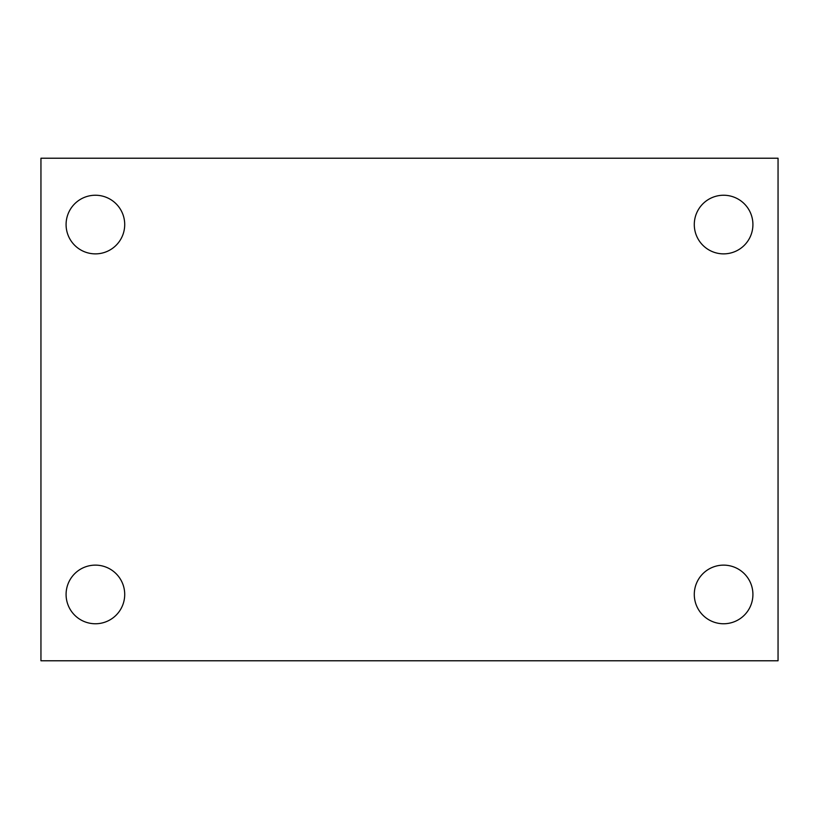 <?xml version="1.0" encoding="UTF-8"?>
<svg xmlns="http://www.w3.org/2000/svg" width="819" height="819" viewBox="0 0 819 819"><rect width="100%" height="100%" fill="white"/><g stroke="black" fill="none" stroke-linecap="round" stroke-linejoin="round"><path stroke-width="1.23" d="M40.95 158.221L778.05 158.221L778.05 660.779L40.95 660.779L40.95 158.221M95.393 565.13A29.32 29.32 0 0 1 124.713 594.44A29.32 29.32 0 0 1 95.393 623.761A29.32 29.32 0 0 1 66.083 594.44A29.32 29.32 0 0 1 95.393 565.13M723.607 565.13A29.32 29.32 0 0 1 752.917 594.44A29.32 29.32 0 0 1 723.607 623.761A29.32 29.32 0 0 1 694.287 594.44A29.32 29.32 0 0 1 723.607 565.13M723.607 195.239A29.32 29.32 0 0 1 752.917 224.56A29.32 29.32 0 0 1 723.607 253.87A29.32 29.32 0 0 1 694.287 224.56A29.32 29.32 0 0 1 723.607 195.239M95.393 195.239A29.32 29.32 0 0 1 124.713 224.56A29.32 29.32 0 0 1 95.393 253.87A29.32 29.32 0 0 1 66.083 224.56A29.32 29.32 0 0 1 95.393 195.239"/></g></svg>
